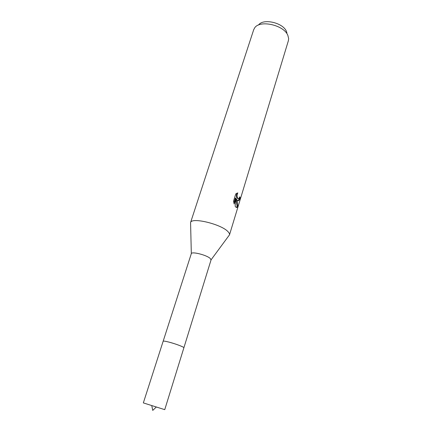 <?xml version="1.0" encoding="UTF-8"?>
<svg xmlns="http://www.w3.org/2000/svg" width="432" height="432" viewBox="0 0 432 432"><rect width="100%" height="100%" fill="white"/><g stroke="black" fill="none" stroke-linecap="round" stroke-linejoin="round"><path stroke-width="0.65" d="M183.886 347.755L211.054 259.918L210.211 258.439C206.685 255.064 191.873 251.289 191.322 253.606L163.166 341.221M182.779 346.912C179.339 345.265 174.636 343.634 168.664 342.025C165.235 341.167 163.399 340.907 163.15 341.248L143.343 402.899L148.743 404.611L164.743 409.649L183.881 347.782C184.442 347.155 175.316 343.688 168.664 342.025M228.663 235.958L229.5 234.819C229.689 233.955 229.203 232.918 228.042 231.719C221.508 224.224 191.511 216.972 190.571 222.545L190.609 223.96M237.53 200.567L236.542 199.184L237.265 201.442L237.773 206.507C237.184 207.706 236.466 207.819 235.624 206.847L235.148 206.167L235.996 198.137L234.187 204.044L233.539 201.177L235.775 193.898L237.821 192.899C236.774 194.956 236.779 196.787 237.838 198.401L238.124 198.628L239.263 197.991L239.749 196.808L240.154 197.662C239.436 200.227 238.561 201.199 237.53 200.567M229.473 234.927L288.387 40.689L288.657 38.61L287.852 35.386C283.905 24.986 259.729 19.613 254.659 27.891L253.687 29.749L190.534 222.653M286.924 32.773L286.443 31.417C283.106 22.669 263.045 18.122 258.541 25.024M236.261 207.398L237.141 206.42L235.931 199.109L236.542 199.184M237.141 206.426L237.773 206.507M233.869 202.975L235.375 198.061L235.996 198.137M237.74 200.707C238.415 200.421 239.015 199.379 239.533 197.586L239.506 197.494M238.037 198.574L237.233 198.326C236.239 196.906 236.164 195.172 236.995 193.12M239.533 197.586L240.154 197.662M191.322 253.606L190.571 222.545M237.838 198.401L237.233 198.326M211.07 259.832L229.5 234.819M151.745 405.556L152.744 410.4L156.335 407.003"/></g></svg>

